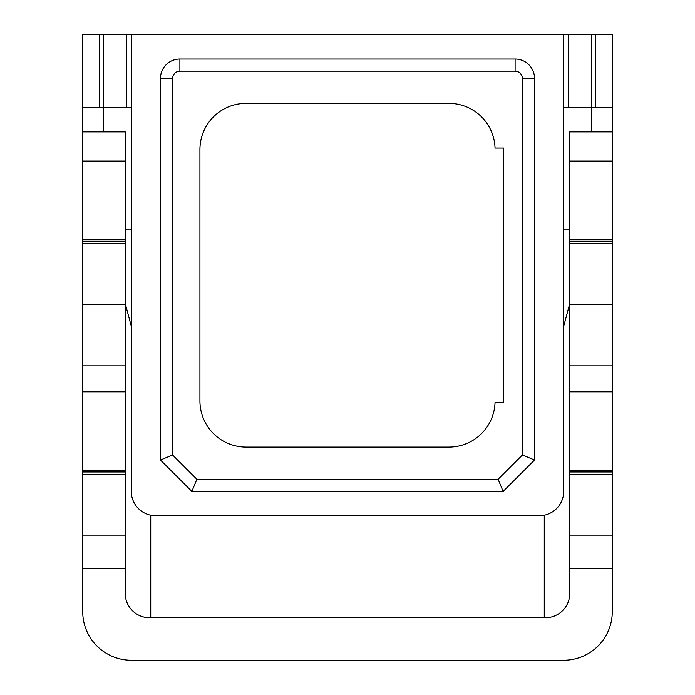 <?xml version="1.0" encoding="UTF-8"?>
<svg xmlns="http://www.w3.org/2000/svg" width="695" height="695" viewBox="0 0 695 695"><rect width="100%" height="100%" fill="white"/><g stroke="black" fill="none" stroke-linecap="round" stroke-linejoin="round"><path stroke-width="1.04" d="M495.049 148.07L503.571 148.07L503.571 402.396L495.049 402.396A46.157 46.157 0 0 1 448.918 447.094L246.082 447.094A46.157 46.157 0 0 1 199.934 400.937L199.934 149.529A46.157 46.157 0 0 1 246.082 103.373L448.918 103.373A46.157 46.157 0 0 1 495.049 148.07M179.892 71.185L515.108 71.185A7.289 7.289 0 0 1 522.397 78.474L522.397 454.99L498.107 479.281L196.893 479.281L172.603 454.99L172.603 78.474A7.289 7.289 0 0 1 179.892 71.185L179.892 59.04L515.108 59.04A19.434 19.434 0 0 1 534.542 78.474L534.542 460.02L503.137 491.426L191.863 491.426L160.458 460.02L160.458 78.474A19.434 19.434 0 0 1 179.892 59.04M131.312 491.426A24.29 24.29 0 0 0 155.602 515.716L539.398 515.716A24.29 24.29 0 0 0 563.688 491.426L563.688 34.75L131.312 34.75L131.312 491.426M150.737 515.23L150.737 617.742M82.722 470.567L125.239 470.567L125.239 593.452A24.29 24.29 0 0 0 149.529 617.742L545.471 617.742A24.29 24.29 0 0 0 569.761 593.452L569.761 568.58L612.278 568.58L612.278 611.67A48.581 48.581 0 0 1 563.688 660.25L131.312 660.25A48.581 48.581 0 0 1 82.722 611.67L82.722 239.801L125.239 239.801L125.239 131.911L103.373 131.911L103.373 107.621L131.312 107.621M103.373 107.621L82.722 107.621L82.722 34.75L103.373 34.75L103.373 107.621M125.239 470.567L125.239 239.801M131.312 34.75L103.373 34.75M155.602 515.716L153.169 515.594M150.737 515.716L153.169 515.716M539.398 515.716L541.831 515.594M544.263 515.716L541.831 515.716M563.688 107.621L612.278 107.621L612.278 34.75L563.688 34.75M544.263 515.23L544.263 617.742M103.373 131.911L82.722 131.911L82.722 107.621M82.722 131.911L82.722 161.066L125.239 161.066M82.722 239.801L82.722 161.066M82.722 471.992L125.239 471.992M82.722 391.832L125.239 391.832M82.722 365.865L125.239 365.865M125.239 304.384L82.722 304.384M125.239 243.658L82.722 243.658M82.722 241.226L125.239 241.226M125.239 474.424L82.722 474.424M125.239 535.15L82.722 535.15M125.239 568.58L82.722 568.58M612.278 107.621L612.278 131.911L569.761 131.911L569.761 161.066L612.278 161.066L612.278 243.658L569.761 243.658L569.761 161.066M569.761 568.58L569.761 243.658M591.627 131.911L591.627 34.75M569.761 470.567L612.278 470.567L612.278 474.424L569.761 474.424M612.278 470.567L612.278 243.658M612.278 131.911L612.278 161.066M612.278 568.58L612.278 474.424M569.761 471.992L612.278 471.992M569.761 391.832L612.278 391.832M569.761 365.865L612.278 365.865M612.278 304.384L569.761 304.384M569.761 241.226L612.278 241.226M612.278 535.15L569.761 535.15M569.761 303.585L563.688 326.242M563.688 229.081L569.761 229.081M125.239 229.081L131.312 229.081M131.312 326.242L125.239 303.585M595.268 107.621L595.268 34.75M99.733 107.621L99.733 34.75M534.542 460.02L522.397 454.99M503.137 491.426L498.107 479.281M191.863 491.426L196.893 479.281M160.458 460.02L172.603 454.99M515.108 59.04L515.108 71.185M126.447 107.621L126.447 34.75M568.553 107.621L568.553 34.75M569.761 239.801L612.278 239.801M522.397 78.474L534.542 78.474M172.603 78.474L160.458 78.474"/></g></svg>
